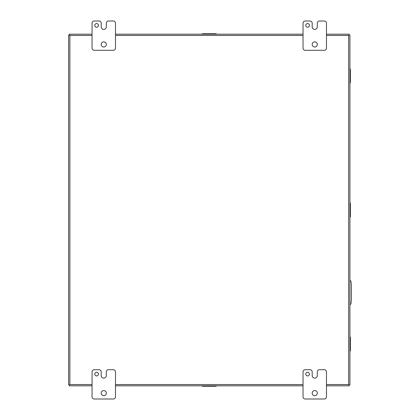 <?xml version="1.0" encoding="UTF-8"?>
<svg xmlns="http://www.w3.org/2000/svg" width="420" height="420" viewBox="0 0 420 420"><rect width="100%" height="100%" fill="white"/><g stroke="black" fill="none" stroke-linecap="round" stroke-linejoin="round"><path stroke-width="0.63" d="M199.122 385.812L219.403 385.812M349.913 203.102L350.369 203.102L350.369 216.899L349.913 216.899M349.913 204.215L350.369 204.215M350.369 215.786L349.913 215.786M349.913 304.594A1.465 1.465 0 0 0 351.046 303.293L351.388 299.376L351.388 285.653L351.046 281.736A1.465 1.465 0 0 0 349.913 280.434M349.067 385.812L326.471 385.812L349.067 385.812L349.067 384.972L348.647 384.547L349.067 384.967L349.913 384.967L349.913 35.033L349.067 35.033L348.647 35.453L349.067 35.028L349.067 34.188L326.471 34.188L349.067 34.188M69.458 34.188L92.053 34.188L69.458 34.188L69.458 35.028L69.877 35.453L69.452 35.033L68.612 35.033L68.612 384.967L69.452 384.967L69.877 384.547L69.458 384.972L69.458 385.812L92.053 385.812L69.458 385.812M115.495 34.188L303.03 34.188L115.495 34.188M303.03 385.812L115.495 385.812L303.03 385.812M349.913 337.166L350.369 337.166L350.369 350.963L349.913 350.963M349.913 338.279L350.369 338.279M350.369 349.85L349.913 349.85M216.164 385.812L216.164 386.269L202.361 386.269L202.361 385.812M215.05 385.812L215.05 386.269M203.474 386.269L203.474 385.812M202.361 34.188L202.361 33.731L216.164 33.731L216.164 34.188M203.474 34.188L203.474 33.731M215.05 33.731L215.05 34.188M98.464 374.094A1.832 1.832 0 0 0 96.632 372.262A1.832 1.832 0 0 0 94.799 374.094A1.832 1.832 0 0 0 96.632 375.926A1.832 1.832 0 0 0 98.464 374.094M106.339 393.141A2.562 2.562 0 0 0 103.772 390.574A2.562 2.562 0 0 0 101.21 393.141A2.562 2.562 0 0 0 103.772 395.703A2.562 2.562 0 0 0 106.339 393.141M106.328 371.894A2.2 2.2 0 0 1 108.528 369.7L113.295 369.7A2.2 2.2 0 0 1 115.495 371.894L115.495 396.8A2.2 2.2 0 0 1 113.295 399L94.248 399A2.2 2.2 0 0 1 92.053 396.8L92.053 371.894A2.2 2.2 0 0 1 94.248 369.7L99.015 369.7A2.2 2.2 0 0 1 101.215 371.894L101.215 375.559A2.557 2.557 0 0 0 103.766 378.116A2.557 2.557 0 0 0 106.328 375.559L106.328 371.894M309.44 374.094A1.832 1.832 0 0 0 307.608 372.262A1.832 1.832 0 0 0 305.776 374.094A1.832 1.832 0 0 0 307.608 375.926A1.832 1.832 0 0 0 309.44 374.094M317.315 393.141A2.562 2.562 0 0 0 314.748 390.574A2.562 2.562 0 0 0 312.186 393.141A2.562 2.562 0 0 0 314.748 395.703A2.562 2.562 0 0 0 317.315 393.141M317.305 371.894A2.2 2.2 0 0 1 319.505 369.7L324.272 369.7A2.2 2.2 0 0 1 326.471 371.894L326.471 396.8A2.2 2.2 0 0 1 324.272 399L305.225 399A2.2 2.2 0 0 1 303.03 396.8L303.03 371.894A2.2 2.2 0 0 1 305.225 369.7L309.992 369.7A2.2 2.2 0 0 1 312.191 371.894L312.191 375.559A2.557 2.557 0 0 0 314.743 378.116A2.557 2.557 0 0 0 317.305 375.559L317.305 371.894M98.464 25.394A1.832 1.832 0 0 0 96.632 23.562A1.832 1.832 0 0 0 94.799 25.394A1.832 1.832 0 0 0 96.632 27.227A1.832 1.832 0 0 0 98.464 25.394M106.339 44.441A2.562 2.562 0 0 0 103.772 41.879A2.562 2.562 0 0 0 101.21 44.441A2.562 2.562 0 0 0 103.772 47.003A2.562 2.562 0 0 0 106.339 44.441M106.328 23.2A2.2 2.2 0 0 1 108.528 21L113.295 21A2.2 2.2 0 0 1 115.495 23.2L115.495 48.106A2.2 2.2 0 0 1 113.295 50.3L94.248 50.3A2.2 2.2 0 0 1 92.053 48.106L92.053 23.2A2.2 2.2 0 0 1 94.248 21L99.015 21A2.2 2.2 0 0 1 101.215 23.2L101.215 26.859A2.557 2.557 0 0 0 103.766 29.416A2.557 2.557 0 0 0 106.328 26.859L106.328 23.2M309.44 25.394A1.832 1.832 0 0 0 307.608 23.562A1.832 1.832 0 0 0 305.776 25.394A1.832 1.832 0 0 0 307.608 27.227A1.832 1.832 0 0 0 309.44 25.394M317.315 44.441A2.562 2.562 0 0 0 314.748 41.879A2.562 2.562 0 0 0 312.186 44.441A2.562 2.562 0 0 0 314.748 47.003A2.562 2.562 0 0 0 317.315 44.441M317.305 23.2A2.2 2.2 0 0 1 319.505 21L324.272 21A2.2 2.2 0 0 1 326.471 23.2L326.471 48.106A2.2 2.2 0 0 1 324.272 50.3L305.225 50.3A2.2 2.2 0 0 1 303.03 48.106L303.03 23.2A2.2 2.2 0 0 1 305.225 21L309.992 21A2.2 2.2 0 0 1 312.191 23.2L312.191 26.859A2.557 2.557 0 0 0 314.743 29.416A2.557 2.557 0 0 0 317.305 26.859L317.305 23.2M349.913 69.038L350.369 69.038L350.369 82.835L349.913 82.835M349.913 70.151L350.369 70.151M350.369 81.722L349.913 81.722M349.913 215.224L350.369 215.224M349.913 204.776L350.369 204.776M326.471 35.453L348.647 35.453L348.647 384.547L326.471 384.547M92.053 384.547L69.877 384.547L69.877 35.453L92.053 35.453M115.495 35.453L303.03 35.453M303.03 384.547L115.495 384.547M349.913 349.288L350.369 349.288M349.913 338.84L350.369 338.84M204.036 385.812L204.036 386.269M214.489 385.812L214.489 386.269M214.489 34.188L214.489 33.731M204.036 34.188L204.036 33.731M349.913 81.16L350.369 81.16M349.913 70.712L350.369 70.712"/></g></svg>
